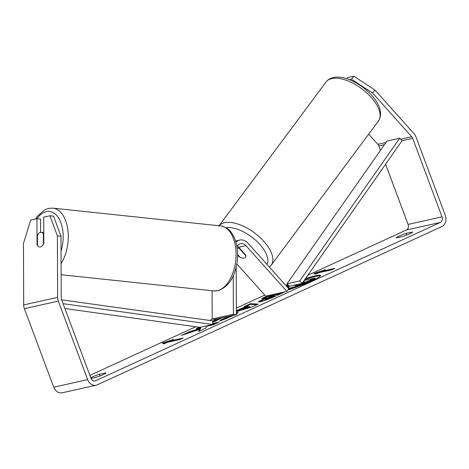 <?xml version="1.0" encoding="UTF-8"?>
<svg xmlns="http://www.w3.org/2000/svg" width="469" height="469" viewBox="0 0 469 469"><rect width="100%" height="100%" fill="white"/><g stroke="black" fill="none" stroke-linecap="round" stroke-linejoin="round"><path stroke-width="0.7" d="M237.279 246.026A7.34 5.915 -102.6 0 1 238.75 247.28L245.815 255.171A7.34 3.57 36.7 0 1 245.545 257.217A7.34 3.57 36.7 0 1 244.261 257.985A7.34 3.57 36.7 0 1 239.026 256.684L239.254 256.373M236.839 263.906L265.689 296.138L286.899 291.407L288.816 288.834L247.878 243.1A11.01 8.876 77.4 0 0 239.735 240.069A11.01 8.876 77.4 0 0 235.942 242.25M212.076 290.733L212.187 319.02L233.398 314.289L236.394 314.611L215.183 319.342L212.187 319.02M233.251 275.883L233.398 314.289M236.212 267.043L236.394 314.611M286.899 291.407L245.967 245.674A7.34 5.915 77.4 0 0 240.538 243.657A7.34 5.915 77.4 0 0 236.927 246.647M239.026 256.684L237.601 255.095M237.097 247.732A7.34 3.57 36.7 0 1 239.331 248.5L245.914 255.851A7.34 3.57 36.7 0 1 245.545 257.217A7.34 3.57 36.7 0 1 244.261 257.985A7.34 3.57 36.7 0 1 239.976 257.176L237.601 254.52M239.331 248.5L239.565 248.189M320.391 275.883A24.763 2.497 -20.5 0 0 304.78 279.606M288.763 285.598A24.763 2.497 -20.5 0 0 286.7 286.471M287.931 290.018A24.763 2.497 -20.5 0 0 311.627 280.925A24.763 2.497 -20.5 0 0 320.515 275.444A24.763 2.497 -20.5 0 0 305.483 278.609M288.23 285.029A24.763 2.497 -20.5 0 0 286.184 285.897M372.662 93.091L351.492 79.284L353.79 76.201L374.96 90.007L372.662 93.091L411.729 136.737A4.403 3.553 -102.6 0 1 412.679 138.332L442.033 216.842A4.403 3.553 -102.6 0 1 440.315 222.441L95.705 380.74A4.403 3.553 -102.6 0 1 95.131 380.934A4.403 3.553 -102.6 0 1 90.916 378.125L61.568 299.621A4.403 3.553 -102.6 0 1 61.222 297.745L60.982 236.265L57.388 235.884L49.954 215.763L53.548 216.145L60.982 236.265M385.594 164.226L408.094 224.411A4.403 3.553 -102.6 0 1 406.383 230.009L307.805 275.291M287.737 284.507L285.756 285.422M264.739 295.077L236.37 308.104M212.527 319.055L209.549 320.427M195.784 326.746L89.896 375.388M212.768 320.937L217.253 318.879M236.388 312.506L238.105 312.583L236.394 314.042M234.576 315.016L219.662 321.072L221.444 319.606L230.027 316.03M221.819 317.859L216.268 320.796L212.744 322.115M260.33 301.737L258.126 301.913L266.468 297.463L261.62 298.542L267.629 295.787L284.595 291.999L275.309 296.267C269.452 298.929 264.463 300.752 260.33 301.737M199.19 327.221L196.235 328.576L200.626 327.596L200.345 328.183L188.591 332.087L181.374 335.405L199.53 329.349L198.622 331.489L205.744 328.218L206.325 326.324L213.207 324.794L219.211 322.033L212.721 323.481M406.136 233.392L412.38 232.003A7.34 0.739 159.5 0 1 412.532 232.079A7.34 0.739 159.5 0 1 409.9 233.709A7.34 0.739 159.5 0 1 402.631 236.482L396.387 237.871A7.34 0.739 159.5 0 1 396.235 237.789A7.34 0.739 159.5 0 1 406.136 233.392L406.752 235.028M91.05 378.448L95.946 377.357A7.34 0.739 -20.5 0 0 103.215 374.584A7.34 0.739 -20.5 0 0 105.847 372.955A7.34 0.739 -20.5 0 0 105.701 372.878L99.457 374.268A7.34 0.739 -20.5 0 0 90.775 377.738M322.162 271.199L325.416 269.71L313.925 273.421L315.66 274.189L318.914 272.694L331.636 269.857L334.889 268.362L322.162 271.199L322.42 271.885L331.753 269.804M163.945 343.877L162.21 343.115L173.7 339.398L170.446 340.893L183.174 338.055L179.92 339.544L167.198 342.388L163.945 343.877M236.382 310.707L245.703 306.562L244.22 306.533L250.423 303.689L258.237 304.111L252.48 306.755L236.382 311.68M374.96 90.007L414.021 133.647A8.811 7.099 -102.6 0 1 415.933 136.842L445.286 215.347A8.811 7.099 -102.6 0 1 441.851 226.545L97.241 384.844A8.811 7.099 -102.6 0 1 96.086 385.231A8.811 7.099 -102.6 0 1 87.668 379.62L58.314 301.11A8.811 7.099 -102.6 0 1 57.628 297.364L57.388 235.884M368.693 134.14L377.791 144.305A4.403 3.553 -102.6 0 1 378.741 145.906L380.429 150.408M96.086 385.231L62.154 392.799A8.811 7.099 -102.6 0 1 53.73 387.189L24.376 308.684A8.811 7.099 -102.6 0 1 23.69 304.932L23.45 243.452L30.714 220.055L36.94 218.671A28.996 16.567 96.1 0 1 46.296 211.66A28.996 16.567 96.1 0 1 61.04 251.191M37.467 244.824L37.039 244.777A7.34 4.192 96.1 0 0 39.642 246.97A7.34 4.192 96.1 0 1 37.467 245.51L37.426 235.151A7.34 4.192 96.1 0 1 40.387 232.419A7.34 4.192 96.1 0 1 41.19 232.366A7.34 4.192 96.1 0 1 43.365 233.826L43.406 244.185A7.34 4.192 96.1 0 1 40.445 246.923A7.34 4.192 96.1 0 1 39.642 246.97A7.34 4.192 96.1 0 0 43.828 243.264L43.728 217.153L49.954 215.763M37.039 244.777L36.94 218.671L40.533 219.052L40.586 232.378M349.481 79.736L351.492 79.284M346.697 78.751L347.564 77.584L353.79 76.201M99.457 374.268L100.067 375.904M304.141 280.521L314.898 278.123L315.156 278.803L295.962 287.186L288.535 289.215M295.962 287.186L295.71 286.5L288.523 288.505M314.898 278.123L295.71 286.5M287.263 287.104L290.698 285.967M288.072 288.007L289.021 287.391L287.866 287.773M322.273 271.492L314.928 273.867M163.212 343.554L170.558 341.18M180.037 339.497L170.704 341.579L170.446 340.893M199.302 331.178L199.788 330.035L199.53 329.349M200.626 327.596L200.597 328.863L188.849 332.773L188.591 332.087M188.849 332.773L187.747 333.277M200.597 328.863L200.345 328.183M201.383 327.016L199.63 327.819M216.074 323.475L212.703 324.226M258.947 301.989L266.726 298.143L266.468 297.463M265.014 297.786L267.881 296.467L267.629 295.787M267.881 296.467L281.459 293.442M266.328 299.72L266.075 299.034L265.313 299.087L265.571 299.773L266.374 299.709L274.893 296.326L274.635 295.64L270.15 296.643L267.307 297.95C265.161 298.952 264.751 299.31 266.075 299.034L274.635 295.64M212.75 321.757L221.474 317.935M236.388 313.233L237.812 313.081M221.526 320.427L221.444 319.606M221.696 320.292L228.421 317.671L230.836 316.176L230.584 315.49M236.382 311.463L245.961 307.248L245.703 306.562M245.733 306.644L250.675 304.369L250.423 303.689M250.675 304.369L256.93 304.709M237.566 311.105L237.308 310.419M242.666 308.819L242.924 309.505L250.118 307.33L249.866 306.65L247.497 306.603L242.666 308.819L249.866 306.65M296.748 284.531C294.702 285.48 294.298 285.826 295.534 285.562L300.858 283.604M294.837 285.615L295.534 285.562M302.511 282.848L304.797 281.799L302.962 282.203M299.779 283.938L297.528 284.976M43.793 233.873L43.365 233.826M399.717 138.197L386.995 141.034L287.028 283.757L289.385 286.26L302.112 283.417L402.074 140.7L399.717 138.197L299.755 280.913L302.112 283.417M287.028 283.757L299.755 280.913M64.898 308.532L199.976 327.327L212.697 324.489L63.081 303.672M61.65 299.843L212.768 320.872L212.697 324.489M238.75 247.28L245.967 245.674M331.741 78.599A32.672 15.882 -143.3 0 0 326.037 82.011C327.825 79.712 330.229 78.241 333.248 77.59C351.92 72.789 389.915 103.151 378.46 121.014A32.672 15.882 -143.3 0 0 366.711 92.862A32.672 15.882 -143.3 0 0 331.741 78.599M219.087 225.771A32.672 15.882 36.7 0 1 224.51 222.716A32.672 15.882 36.7 0 1 259.48 236.986A32.672 15.882 36.7 0 1 271.229 265.132L378.46 121.014M267.008 264.469A28.996 14.099 -143.3 0 0 255.669 240.286A28.996 14.099 -143.3 0 0 225.952 227.676M406.383 230.009L440.315 222.441M94.527 381.004L95.705 380.74M23.69 304.932L57.628 297.364M408.094 224.411L442.033 216.842M378.741 145.906L384.48 144.622M402.074 140.7L412.679 138.332M377.791 144.305L385.981 142.482M400.667 139.205L411.729 136.737M53.73 387.189L87.668 379.62M24.376 308.684L58.314 301.11M290.082 288.951L289.824 288.265M290.035 288.963L289.778 288.277M304.885 283.522L304.627 282.836M263.754 299.509L263.496 298.829M266.374 299.709L266.122 299.023M272.073 297.616L271.821 296.936M215.253 320.562L214.995 319.881M228.421 317.671L228.169 316.985M296.983 285.158L296.777 284.607M61.087 263.525A32.672 18.666 -83.9 0 0 67.735 229.007A32.672 18.666 -83.9 0 0 52.85 208.136L48.495 208.394L44.766 209.766L37.303 216.356L35.527 218.982M52.85 208.136L220.623 225.929A32.672 18.666 96.1 0 1 235.977 257.293A32.672 18.666 96.1 0 1 217.299 290.692A32.672 18.666 96.1 0 1 213.729 290.903L61.134 274.717M235.561 241.002L239.735 240.069M218.806 226.128L326.037 82.011M269.347 267.084L271.229 265.132M220.623 225.929C229.13 227.711 231.27 232.038 234.131 237.308C237.103 244.032 238.158 251.742 237.314 260.43C235.233 276.733 228.825 286.805 218.085 290.651L213.729 290.903M43.787 232.642L41.19 232.366"/></g></svg>
